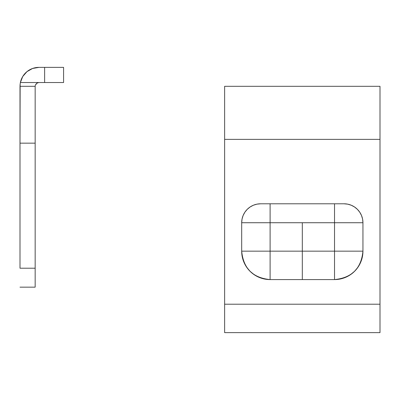 <?xml version="1.0" encoding="UTF-8"?>
<svg xmlns="http://www.w3.org/2000/svg" width="400" height="400" viewBox="0 0 400 400"><rect width="100%" height="100%" fill="white"/><g stroke="black" fill="none" stroke-linecap="round" stroke-linejoin="round"><path stroke-width="0.6" d="M270.105 279.58L302.315 279.58L302.315 251.16L270.105 251.16L270.105 279.58L334.525 279.58L334.525 222.735L270.105 222.735L270.105 251.16L302.315 251.16L302.315 222.735L302.315 251.16L334.525 251.16L302.315 251.16L302.315 279.58L334.525 279.58C351.79 277.895 361.265 268.42 362.945 251.16L362.4 256.705L360.785 262.035L358.16 266.95L354.625 271.255L350.315 274.79L345.405 277.415L340.07 279.035L334.525 279.58L334.525 251.16L362.945 251.16L362.945 222.735L334.525 222.735L334.525 251.16L362.945 251.16L362.945 222.735A18.945 18.945 0 0 0 344 203.79L347.695 204.155L351.25 205.23L354.525 206.985L357.4 209.34L359.755 212.21L361.505 215.485L362.585 219.04L362.945 222.735L334.525 222.735L334.525 203.79L260.63 203.79A18.945 18.945 0 0 0 241.685 222.735L242.05 219.04L243.125 215.485L244.875 212.21L247.235 209.34L250.105 206.985L253.38 205.23L256.935 204.155L260.63 203.79A18.945 18.945 0 0 0 241.685 222.735L241.685 251.16L270.105 251.16L270.105 222.735L241.685 222.735L241.685 251.16C243.37 268.42 252.84 277.895 270.105 279.58L264.56 279.035L259.23 277.415L254.315 274.79L250.01 271.255L246.475 266.95L243.85 262.035L242.23 256.705L241.685 251.16A28.42 28.42 0 0 0 270.105 279.58L270.105 251.16L241.685 251.16M224.63 139.37L224.63 304.21L380 304.21L380 139.37L224.63 139.37L224.63 86.315L224.63 139.37L380 139.37L380 332.63L224.63 332.63L224.63 139.37M380 86.315L380 139.37L380 86.315L224.63 86.315L380 86.315M241.685 222.735L334.525 222.735L334.525 203.79L344 203.79L260.63 203.79M362.945 251.16A28.42 28.42 0 0 1 334.525 279.58M270.105 222.735L270.105 203.79L270.105 222.735M344 203.79A18.945 18.945 0 0 1 362.945 222.735M224.63 332.63L380 332.63L380 304.21L224.63 304.21L224.63 332.63M35.16 143.16L35.16 287.16L20 287.16L35.16 287.16L35.16 268.21L20 268.21L20 143.16L20 268.21L35.16 268.21L35.16 86.315L35.16 143.16L20 143.16L35.16 143.16M20 86.315L20 143.16L20.145 83.965L20 86.315L35.16 86.315L20 86.315M35.805 84.2L37.705 82.735L38.945 82.525L20.385 82.525L20.035 85.195L20.385 82.525A18.945 18.945 0 0 1 38.945 67.37L63.58 67.37L63.58 82.525L38.945 82.525L44.63 82.525L44.63 67.37L38.945 67.37L32.585 68.47L26.965 71.64L22.73 76.515L20.385 82.525L38.945 82.525L37.02 83.05L35.305 85.285M32.585 68.47L26.965 71.64L22.73 76.515M35.195 85.785L35.16 86.23M44.63 67.37L44.63 82.525L63.58 82.525L63.58 67.37L44.63 67.37M38.945 82.525L37.025 83.05"/></g></svg>
